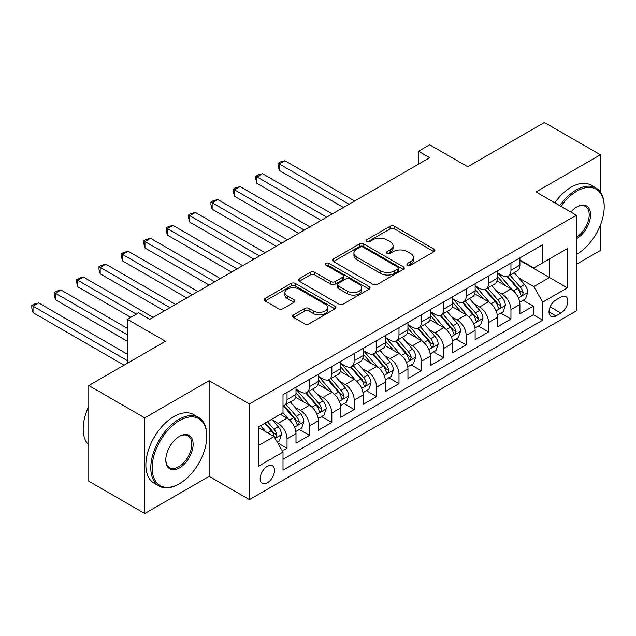 <?xml version="1.0" encoding="UTF-8"?>
<svg xmlns="http://www.w3.org/2000/svg" width="636" height="636" viewBox="0 0 636 636"><rect width="100%" height="100%" fill="white"/><g stroke="black" fill="none" stroke-linecap="round" stroke-linejoin="round"><path stroke-width="0.95" d="M407.565 265.164A2.178 1.256 0 0 0 410.641 265.164L433.998 251.681A3.108 1.797 0 0 0 434.905 250.417A3.108 1.797 0 0 0 433.998 249.145L394.439 226.305A3.108 1.797 0 0 0 390.043 226.305L366.686 239.788A2.178 1.256 0 0 0 366.05 240.678A2.178 1.256 0 0 0 366.686 241.569A2.178 1.256 0 0 0 369.762 241.569L372.791 239.82A9.945 5.74 0 0 1 386.855 239.82L390.146 241.728A9.945 5.74 0 0 1 393.064 245.782A9.945 5.74 0 0 1 390.146 249.845L387.125 251.594A2.178 1.256 0 0 0 386.489 252.476A2.178 1.256 0 0 0 387.125 253.367A2.178 1.256 0 0 0 390.202 253.367L393.223 251.625A9.945 5.74 0 0 1 407.294 251.625L410.586 253.525A9.945 5.74 0 0 1 413.503 257.588A9.945 5.74 0 0 1 410.586 261.642L407.565 263.391A2.178 1.256 0 0 0 406.929 264.282A2.178 1.256 0 0 0 407.565 265.164L407.565 263.391M267.343 482.819A10.136 5.851 120 0 0 273.965 473.892A10.136 5.851 120 0 0 272.407 465.767A10.136 5.851 120 0 0 267.343 466.268A10.136 5.851 120 0 0 260.72 475.195A10.136 5.851 120 0 0 262.278 483.32A10.136 5.851 120 0 0 267.343 482.819M293.562 314.876A3.108 1.797 0 0 0 292.647 316.14A3.108 1.797 0 0 0 293.562 317.412L304.66 323.819A3.108 1.797 0 0 0 309.056 323.819L334.989 308.85A3.108 1.797 0 0 0 335.895 307.578A3.108 1.797 0 0 0 334.989 306.306L295.43 283.473A3.108 1.797 0 0 0 291.034 283.473L265.101 298.443A3.108 1.797 0 0 0 264.186 299.707A3.108 1.797 0 0 0 265.101 300.979L278.504 308.722A3.108 1.797 0 0 0 282.901 308.722L293.999 302.315A3.108 1.797 0 0 0 294.913 301.043A3.108 1.797 0 0 0 293.999 299.771L287.353 295.939A8.316 4.802 0 0 1 284.92 292.544A8.316 4.802 0 0 1 290.048 288.108A8.316 4.802 0 0 1 299.111 289.149L325.155 304.183A8.316 4.802 0 0 1 327.588 307.578A8.316 4.802 0 0 1 322.452 312.014A8.316 4.802 0 0 1 313.397 310.972L309.056 308.468A3.108 1.797 0 0 0 304.66 308.468L293.562 314.876L293.562 317.412M600.392 192.048L600.392 154.802L544.416 122.486L467.73 166.759L429.674 144.777L418.472 151.241L429.674 157.704L149.794 319.296L138.6 312.833L127.407 319.296L127.407 363.243M144.754 417.86L144.754 513.514L209.125 476.356L209.125 380.694L144.754 417.86L88.786 385.543L165.471 341.27L127.407 319.296M209.125 380.694L249.431 403.963L576.327 215.23L576.327 310.893L249.431 499.618L249.431 403.963M600.392 154.802L536.021 191.961L576.327 215.23M373.006 284.356A3.108 1.797 0 0 0 377.402 284.356L403.335 269.386A3.108 1.797 0 0 0 404.25 268.114A3.108 1.797 0 0 0 403.335 266.85L363.776 244.009A3.108 1.797 0 0 0 359.38 244.009L333.447 258.979A3.108 1.797 0 0 0 332.541 260.251A3.108 1.797 0 0 0 333.447 261.515L373.006 284.356M326.737 265.633A2.178 1.256 0 0 1 328.947 265.943L328.947 263.36L369.158 286.582A3.108 1.797 0 0 1 370.072 287.846A3.108 1.797 0 0 1 369.158 289.118L343.225 304.088A3.108 1.797 0 0 1 338.837 304.088L299.278 281.247L299.278 278.711A3.108 1.797 0 0 0 298.364 279.983A3.108 1.797 0 0 0 299.278 281.247M299.278 278.711L310.376 272.303A3.108 1.797 0 0 1 314.764 272.303L330.807 281.565A3.108 1.797 0 0 0 335.204 281.565L342.565 277.312A3.108 1.797 0 0 0 343.48 276.048A3.108 1.797 0 0 0 342.565 274.776L325.863 265.132A2.178 1.256 0 0 1 325.227 264.25A2.178 1.256 0 0 1 326.57 263.089A2.178 1.256 0 0 1 328.947 263.36M144.754 513.514L88.786 481.198L88.786 385.543M576.327 264.353L600.392 250.457L600.392 225.152M282.4 450.988L287.043 448.3L277.757 442.934M272.47 420.11L278.091 423.353A12.664 7.314 60 0 1 287.043 438.864L296.002 433.696L296.002 443.133L309.438 435.374L299.246 429.491M294.858 407.183L300.478 410.427A12.664 7.314 60 0 1 309.438 425.937L318.39 420.77L318.39 430.206L331.825 422.447L321.641 416.564M317.245 394.256L322.873 397.5A12.664 7.314 60 0 1 331.825 413.01L340.785 407.843L340.785 417.28L354.212 409.52L344.028 403.637M339.64 381.33L345.261 384.573A12.664 7.314 60 0 1 354.212 400.084L363.172 394.916L363.172 404.353L376.607 396.594L366.416 390.711M362.027 368.403L367.648 371.647A12.664 7.314 60 0 1 376.607 387.157L385.559 381.99L385.559 391.426L398.995 383.667L388.811 377.784M384.414 355.476L390.043 358.72A12.664 7.314 60 0 1 398.995 374.23L407.954 369.063L407.954 378.5L421.382 370.74L411.198 364.857M406.809 342.55L412.43 345.793A12.664 7.314 60 0 1 421.382 361.304L430.341 356.136L430.341 365.573L443.777 357.814L433.585 351.931M429.197 329.623L434.817 332.867A12.664 7.314 60 0 1 443.777 348.377L452.729 343.209L452.729 352.646L466.164 344.887L455.98 339.004M451.592 316.696L457.212 319.94A12.664 7.314 60 0 1 466.164 335.45L475.124 330.283L475.124 339.719L488.559 331.96L478.367 326.077M473.979 303.77L479.6 307.013A12.664 7.314 60 0 1 488.559 322.524L497.511 317.356L497.511 326.793L510.947 319.034L510.947 309.597A12.664 7.314 -120 0 0 501.987 294.086L496.366 290.843M500.755 313.151L510.947 319.034M296.002 433.696A12.664 7.314 -120 0 0 287.043 418.186L280.325 414.306M318.39 420.77A12.664 7.314 -120 0 0 309.438 405.259L295.589 397.262M340.785 407.843A12.664 7.314 -120 0 0 331.825 392.333L317.976 384.335M363.172 394.916A12.664 7.314 -120 0 0 354.212 379.406L340.371 371.408M385.559 381.99A12.664 7.314 -120 0 0 376.607 366.479L362.759 358.481M407.954 369.063A12.664 7.314 -120 0 0 398.995 353.552L385.146 345.555M430.341 356.136A12.664 7.314 -120 0 0 421.382 340.626L407.541 332.628M452.729 343.209A12.664 7.314 -120 0 0 443.777 327.699L429.928 319.701M475.124 330.283A12.664 7.314 -120 0 0 466.164 314.772L452.315 306.775M497.511 317.356A12.664 7.314 -120 0 0 488.559 301.846L474.71 293.848M560.873 297.06L555.951 299.906A9.818 5.668 120 0 0 549.536 308.555A9.818 5.668 120 0 0 551.038 316.418A9.818 5.668 120 0 0 555.951 315.933L560.873 313.087A9.818 5.668 120 0 0 567.288 304.437A9.818 5.668 120 0 0 565.786 296.575A9.818 5.668 120 0 0 560.873 297.06M258.383 445.59L274.06 436.535L283.012 452.053L283.012 470.147L542.739 320.194L542.739 302.1L533.787 286.59L518.761 277.916M283.012 452.053L258.383 466.268L258.383 426.971L283.012 412.756L283.012 394.654L542.739 244.701L542.739 262.803L567.368 248.581L567.368 287.877L542.739 302.1M296.002 389.224L300.478 391.808A12.664 7.314 60 0 0 306.814 392.436L315.766 387.268A12.664 7.314 -120 0 0 318.39 381.473L318.39 374.23M318.39 376.297L322.873 378.881A12.664 7.314 60 0 0 329.202 379.509L338.161 374.342A12.664 7.314 -120 0 0 340.785 368.546L340.785 361.304M340.785 363.371L345.261 365.954A12.664 7.314 60 0 0 351.589 366.582L360.548 361.415A12.664 7.314 -120 0 0 363.172 355.619L363.172 348.377M363.172 350.444L367.648 353.028A12.664 7.314 60 0 0 373.984 353.656L382.936 348.488A12.664 7.314 -120 0 0 385.559 342.693L385.559 335.45M385.559 337.517L390.043 340.101A12.664 7.314 60 0 0 396.371 340.729L405.331 335.562A12.664 7.314 -120 0 0 407.954 329.766L407.954 322.524M407.954 324.591L412.43 327.174A12.664 7.314 60 0 0 418.766 327.802L427.718 322.635A12.664 7.314 -120 0 0 430.341 316.839L430.341 309.597M430.341 311.664L434.817 314.248A12.664 7.314 60 0 0 441.153 314.876L450.105 309.708A12.664 7.314 -120 0 0 452.729 303.913L452.729 296.67M452.729 298.737L457.212 301.321A12.664 7.314 60 0 0 463.541 301.949L472.5 296.781A12.664 7.314 -120 0 0 475.124 290.986L475.124 283.743M475.124 285.81L479.6 288.394A12.664 7.314 60 0 0 485.936 289.022L494.888 283.855A12.664 7.314 -120 0 0 497.511 278.059L497.511 270.817M283.012 459.287L533.334 314.772L533.334 306.107L519.898 313.866L519.898 304.429A12.664 7.314 -120 0 0 510.947 288.919L497.098 280.921M497.511 272.884L501.987 275.468A12.664 7.314 -120 0 0 508.323 276.096A12.664 7.314 -120 0 0 510.947 270.3L510.947 263.058M508.323 276.096L517.275 270.928A12.664 7.314 -120 0 0 519.898 265.132L519.898 257.89M287.043 392.325L287.043 399.567A12.664 7.314 60 0 1 284.419 405.363A12.664 7.314 60 0 1 283.012 405.879M284.419 405.363L293.379 400.195A12.664 7.314 -120 0 0 296.002 394.4L296.002 387.157M309.438 379.398L309.438 386.64A12.664 7.314 60 0 1 306.814 392.436M331.825 366.471L331.825 373.714A12.664 7.314 60 0 1 329.202 379.509M354.212 353.544L354.212 360.787A12.664 7.314 60 0 1 351.589 366.582M376.607 340.618L376.607 347.86A12.664 7.314 60 0 1 373.984 353.656M398.995 327.691L398.995 334.934A12.664 7.314 60 0 1 396.371 340.729M421.382 314.764L421.382 322.007A12.664 7.314 60 0 1 418.766 327.802M443.777 301.838L443.777 309.08A12.664 7.314 60 0 1 441.153 314.876M466.164 288.911L466.164 296.153A12.664 7.314 60 0 1 463.541 301.949M488.559 275.984L488.559 283.227A12.664 7.314 60 0 1 485.936 289.022M488.559 322.524L488.559 331.96M466.164 335.45L466.164 344.887M443.777 348.377L443.777 357.814M421.382 361.304L421.382 370.74M398.995 374.23L398.995 383.667M376.607 387.157L376.607 396.594M354.212 400.084L354.212 409.52M331.825 413.01L331.825 422.447M309.438 425.937L309.438 435.374M287.043 438.864L287.043 448.3M274.06 436.535L258.383 427.487M533.787 286.59L549.456 277.542L549.456 258.924L567.368 248.581M519.898 260.474L567.368 287.877M519.898 259.957L533.787 267.971L542.739 262.803M209.125 476.356L249.431 499.618M418.472 151.241L418.472 164.168M523.15 300.224L533.334 306.107M533.334 314.772L542.739 320.194M408.439 265.474L410.586 264.234A9.945 5.74 0 0 0 413.503 260.172L413.503 257.588M393.064 245.782L393.064 248.374A9.945 5.74 0 0 1 390.146 252.428L388 253.677M433.951 251.705L394.439 228.896A3.108 1.797 0 0 0 390.043 228.896L367.56 241.871M403.296 269.41L363.776 246.593A3.108 1.797 0 0 0 359.38 246.593L333.487 261.539M397.842 269.004A2.178 1.256 0 0 0 398.478 268.114A2.178 1.256 0 0 0 397.842 267.231L363.116 247.181A2.178 1.256 0 0 0 360.04 247.181L356.852 249.018A9.945 5.74 0 0 0 353.942 253.08A9.945 5.74 0 0 0 356.852 257.143L380.59 270.841A9.945 5.74 0 0 0 394.654 270.841L397.842 269.004L397.842 271.588A2.178 1.256 0 0 0 398.478 270.705L398.478 268.114M353.942 253.08L353.942 255.664A9.945 5.74 0 0 0 356.852 259.726L356.852 257.143M397.842 271.588L394.654 273.432A9.945 5.74 0 0 1 380.59 273.432L356.852 259.726M299.317 281.271L310.376 274.887L310.376 272.303M343.48 276.048L343.48 278.632A3.108 1.797 0 0 1 342.565 279.904L335.204 284.149A3.108 1.797 0 0 1 330.807 284.149L314.764 274.887A3.108 1.797 0 0 0 310.376 274.887M328.947 265.943L369.119 289.142M347.463 291.177A8.316 4.802 0 0 0 356.518 292.218A8.316 4.802 0 0 0 361.653 287.782A8.316 4.802 0 0 0 359.221 284.387L350.038 279.093A3.108 1.797 0 0 0 345.642 279.093L338.28 283.346A3.108 1.797 0 0 0 337.374 284.61A3.108 1.797 0 0 0 338.28 285.882L347.463 291.177L347.463 293.76A8.316 4.802 0 0 0 356.518 294.802A8.316 4.802 0 0 0 361.653 290.366L361.653 287.782M337.374 284.61L337.374 287.194A3.108 1.797 0 0 0 338.28 288.466L338.28 285.882M347.463 293.76L338.28 288.466M327.588 307.578L327.588 310.161A8.316 4.802 0 0 1 322.452 314.597A8.316 4.802 0 0 1 313.397 313.556L309.056 311.052A3.108 1.797 0 0 0 304.66 311.052L293.601 317.436M284.92 292.544L284.92 295.128A8.316 4.802 0 0 0 287.353 298.523L287.353 295.939M293.959 302.339L287.353 298.523M334.949 308.873L295.43 286.057A3.108 1.797 0 0 0 291.034 286.057L265.14 301.003M519.715 302.211L525.503 298.872L527.737 292.401A8.387 4.842 -120 0 0 524.469 284.523L514.238 272.685M512.187 289.73L500.055 275.69A24.224 13.984 -120 0 0 497.511 273.027M505.533 285.795L498.751 277.932A20.106 11.607 -120 0 0 497.511 276.588M354.665 201.016L284.92 160.749L279.323 163.977L279.323 170.44L343.464 207.479M507.178 276.557L517.529 288.537A8.387 4.842 60 0 1 520.518 294.317L521.13 295.311L522.267 295.152L523.205 292.759A8.387 4.842 -120 0 0 520.216 286.979L509.985 275.142M507.79 276.358L518.904 289.229A4.277 2.465 60 0 1 519.986 290.906L523.205 292.759M279.323 170.44L278.091 165.853L278.091 163.269L349.069 204.243M278.091 163.269L280.325 161.973L284.92 160.749M576.327 254.527L576.884 254.209L576.327 254.527A38.629 22.3 120 0 0 576.884 254.209L576.884 254.209A38.629 22.3 120 0 0 604.2 206.891A38.629 22.3 120 0 0 576.884 191.126A38.629 22.3 120 0 0 560.896 206.326M559.744 205.659A39.583 22.848 -60 0 1 576.216 189.957A39.583 22.848 -60 0 1 596.004 188.002A39.583 22.848 -60 0 1 604.2 206.12L604.2 206.891M570.81 212.05A19.319 11.154 -60 0 1 576.884 206.891A19.319 11.154 -60 0 1 590.542 214.777A19.319 11.154 -60 0 1 576.884 238.436A19.319 11.154 -60 0 1 576.327 238.746M554.815 202.812A39.583 22.848 -60 0 1 571.287 187.119A39.583 22.848 -60 0 1 591.075 185.156L596.004 188.002M576.327 237.204A18.365 10.605 120 0 0 588.228 221.018A18.365 10.605 120 0 0 585.398 206.374A18.365 10.605 120 0 0 576.542 207.097M178.788 484.044L179.463 483.654A38.629 22.3 120 0 0 206.78 436.344A38.629 22.3 120 0 0 179.463 420.571A38.629 22.3 120 0 0 152.147 467.889A38.629 22.3 120 0 0 179.463 483.654L178.788 484.044A39.583 22.848 -60 0 1 159 486.007A39.583 22.848 -60 0 1 152.934 454.287A39.583 22.848 -60 0 1 178.788 419.41A39.583 22.848 -60 0 1 198.583 417.447A39.583 22.848 -60 0 1 206.78 435.573L206.78 436.344M179.463 467.889A19.319 11.154 -60 0 1 165.805 460.003A19.319 11.154 -60 0 1 179.463 436.344L179.463 436.344A19.319 11.154 -60 0 1 193.121 444.23A19.319 11.154 -60 0 1 179.463 467.889M165.805 459.605A18.365 10.605 120 0 0 169.605 467.635A18.365 10.605 120 0 0 178.788 466.721A18.365 10.605 120 0 0 190.784 450.542A18.365 10.605 120 0 0 187.97 435.819A18.365 10.605 120 0 0 179.121 436.542M159 486.007L154.071 483.161A39.583 22.848 -60 0 1 148.005 451.441A39.583 22.848 -60 0 1 173.867 416.564A39.583 22.848 -60 0 1 193.654 414.608L198.583 417.447M88.786 445.009A39.583 22.848 -60 0 1 88.786 406.221M497.32 315.138L503.108 311.799L505.35 305.328A8.387 4.842 -120 0 0 502.082 297.449L491.851 285.612M489.8 302.656L477.668 288.617A24.224 13.984 -120 0 0 475.124 285.954M483.145 298.721L476.364 290.859A20.106 11.607 -120 0 0 475.124 289.515M332.27 213.942L262.525 173.676L256.928 176.903L256.928 183.367L321.077 220.406M484.791 289.483L495.142 301.464A8.387 4.842 60 0 1 498.131 307.244L498.743 308.237L499.872 308.078L500.818 305.685A8.387 4.842 -120 0 0 497.829 299.906L487.597 288.068M485.403 289.285L496.517 302.156A4.277 2.465 60 0 1 497.598 303.833L500.818 305.685M256.928 183.367L255.704 178.78L255.704 176.196L326.673 217.17M255.704 176.196L257.938 174.9L262.525 173.676M474.933 328.065L480.721 324.726L482.955 318.254A8.387 4.842 -120 0 0 479.687 310.376L469.463 298.538M467.412 315.583L455.281 301.544A24.224 13.984 -120 0 0 452.729 298.88M460.758 311.648L453.969 303.785A20.106 11.607 -120 0 0 452.729 302.442M309.883 226.869L240.138 186.602L234.541 189.83L234.541 196.293L298.689 233.333M462.404 302.41L472.747 314.391A8.387 4.842 60 0 1 475.744 320.17L476.348 321.164L477.485 321.005L478.431 318.612A8.387 4.842 -120 0 0 475.434 312.833L465.202 300.995M463.008 302.211L474.13 315.082A4.277 2.465 60 0 1 475.203 316.76L478.431 318.612M234.541 196.293L233.309 191.706L233.309 189.123L304.286 230.097M233.309 189.123L235.551 187.827L240.138 186.602M452.546 340.991L458.325 337.652L460.567 331.181A8.387 4.842 -120 0 0 457.3 323.303L447.068 311.465M445.017 328.51L432.885 314.47A24.224 13.984 -120 0 0 430.341 311.807M438.363 324.575L431.582 316.712A20.106 11.607 -120 0 0 430.341 315.369M287.496 239.796L217.75 199.529L212.154 202.757L212.154 209.22L276.294 246.259M440.009 315.337L450.36 327.317A8.387 4.842 60 0 1 453.349 333.097L453.961 334.091L455.098 333.932L456.036 331.539A8.387 4.842 -120 0 0 453.047 325.759L442.815 313.922M440.621 315.138L451.735 328.009A4.277 2.465 60 0 1 452.816 329.687L456.036 331.539M212.154 209.22L210.921 204.633L210.921 202.049L281.899 243.024M210.921 202.049L213.155 200.753L217.75 199.529M430.151 353.918L435.938 350.579L438.18 344.108A8.387 4.842 -120 0 0 434.913 336.229L424.681 324.392M422.63 341.445L410.498 327.397A24.224 13.984 -120 0 0 407.954 324.734M415.976 337.501L409.194 329.639A20.106 11.607 -120 0 0 407.954 328.295M265.101 252.723L195.355 212.456L189.759 215.684L189.759 222.147L253.907 259.186M417.621 328.263L427.972 340.244A8.387 4.842 60 0 1 430.962 346.024L431.574 347.018L432.703 346.859L433.649 344.466A8.387 4.842 -120 0 0 430.659 338.686L420.428 326.848M418.234 328.065L429.348 340.936A4.277 2.465 60 0 1 430.429 342.613L433.649 344.466M189.759 222.147L188.526 217.56L188.526 214.976L259.504 255.95M188.526 214.976L190.768 213.68L195.355 212.456M407.763 366.845L413.551 363.506L415.785 357.035A8.387 4.842 -120 0 0 412.518 349.156L402.286 337.319M400.243 354.371L388.111 340.324A24.224 13.984 -120 0 0 385.559 337.66M393.589 350.428L386.799 342.565A20.106 11.607 -120 0 0 385.559 341.222M242.714 265.649L172.968 225.383L167.371 228.61L167.371 235.074L231.52 272.113M395.234 341.19L405.577 353.171A8.387 4.842 60 0 1 408.574 358.95L409.179 359.944L410.315 359.785L411.253 357.392A8.387 4.842 -120 0 0 408.264 351.613L398.033 339.775M395.838 340.991L406.961 353.862A4.277 2.465 60 0 1 408.034 355.54L411.253 357.392M167.371 235.074L166.139 230.486L166.139 227.903L237.117 268.877M166.139 227.903L168.381 226.607L172.968 225.383M385.376 379.772L391.156 376.433L393.398 369.961A8.387 4.842 -120 0 0 390.13 362.083L379.899 350.245M377.848 367.298L365.716 353.25A24.224 13.984 -120 0 0 363.172 350.587M371.193 363.355L364.412 355.492A20.106 11.607 -120 0 0 363.172 354.149M220.326 278.576L150.581 238.309L144.984 241.537L144.984 248L209.125 285.039M372.839 354.117L383.19 366.098A8.387 4.842 60 0 1 386.179 371.877L386.791 372.871L387.928 372.712L388.866 370.327A8.387 4.842 -120 0 0 385.877 364.539L375.645 352.702M373.451 353.918L384.565 366.789A4.277 2.465 60 0 1 385.647 368.467L388.866 370.327M144.984 248L143.752 243.413L143.752 240.829L214.722 281.804M143.752 240.829L145.986 239.534L150.581 238.309M362.981 392.698L368.769 389.359L371.011 382.896A8.387 4.842 -120 0 0 367.743 375.009L357.512 363.172M355.46 380.225L343.329 366.177A24.224 13.984 -120 0 0 340.785 363.514M348.806 376.281L342.017 368.419A20.106 11.607 -120 0 0 340.785 367.075M197.931 291.503L128.186 251.236L122.589 254.464L122.589 260.927L186.738 297.966M350.452 367.044L360.803 379.024A8.387 4.842 60 0 1 363.792 384.804L364.404 385.798L365.533 385.639L366.479 383.254A8.387 4.842 -120 0 0 363.482 377.466L353.258 365.628M351.064 366.845L362.178 379.716A4.277 2.465 60 0 1 363.259 381.393L366.479 383.254M122.589 260.927L121.357 256.34L121.357 253.756L192.334 294.73M121.357 253.756L123.599 252.46L128.186 251.236M340.594 405.625L346.382 402.286L348.615 395.823A8.387 4.842 -120 0 0 345.348 387.936L335.116 376.099M333.073 393.151L320.942 379.104A24.224 13.984 -120 0 0 318.39 376.44M326.419 389.208L319.63 381.346A20.106 11.607 -120 0 0 318.39 380.002M175.544 304.429L105.799 264.163L100.202 267.39L100.202 273.854L164.35 310.893M328.065 379.97L338.408 391.951A8.387 4.842 60 0 1 341.397 397.731L342.009 398.724L343.146 398.565L344.084 396.18A8.387 4.842 -120 0 0 341.095 390.393L330.863 378.555M328.669 379.772L339.791 392.643A4.277 2.465 60 0 1 340.864 394.32L344.084 396.18M100.202 273.854L98.97 269.267L98.97 266.683L169.947 307.657M98.97 266.683L101.211 265.387L105.799 264.163M318.207 418.552L323.986 415.213L326.228 408.749A8.387 4.842 -120 0 0 322.961 400.863L312.729 389.025M310.678 406.078L298.546 392.03A24.224 13.984 -120 0 0 296.002 389.367M304.024 402.135L297.243 394.272A20.106 11.607 -120 0 0 296.002 392.929M153.157 317.356L83.411 277.089L77.815 280.317L77.815 286.78L130.762 317.356M305.67 392.897L316.02 404.878A8.387 4.842 60 0 1 319.01 410.657L319.622 411.651L320.759 411.492L321.697 409.107A8.387 4.842 -120 0 0 318.708 403.319L308.476 391.482M306.282 392.698L317.396 405.569A4.277 2.465 60 0 1 318.477 407.247L321.697 409.107M77.815 286.78L76.582 282.193L76.582 279.609L136.358 314.12M76.582 279.609L78.816 278.314L83.411 277.089M295.812 431.478L301.599 428.139L303.841 421.676A8.387 4.842 -120 0 0 300.574 413.798L290.342 401.952M288.291 419.005L282.933 412.804M281.637 415.062L280.762 414.052M127.407 328.343L61.016 290.016L55.419 293.244L55.419 299.707L127.407 341.27M283.282 405.824L293.625 417.804A8.387 4.842 60 0 1 296.622 423.584L297.235 424.578L298.364 424.419L299.31 422.034A8.387 4.842 -120 0 0 296.312 416.246L286.089 404.409M283.887 405.625L295.009 418.496A4.277 2.465 60 0 1 296.082 420.173L299.31 422.034M55.419 299.707L54.187 295.12L54.187 292.536L127.407 334.806M54.187 292.536L56.429 291.24L61.016 290.016M277.304 442.163L279.212 441.066L281.446 434.603A8.387 4.842 -120 0 0 278.178 426.724L271.739 419.267M265.729 431.725L260.545 425.73M259.25 427.988L258.383 426.987M127.407 354.196L38.629 302.943L33.032 306.17L33.032 312.634L124.044 365.183M264.799 423.274L271.238 430.731A8.387 4.842 60 0 1 274.227 436.511L274.839 437.504L275.976 437.345L276.914 434.96A8.387 4.842 -120 0 0 273.925 429.173L267.486 421.716M265.315 422.972L272.621 431.423A4.277 2.465 60 0 1 273.695 433.1L276.914 434.96M33.032 312.634L31.8 308.047L31.8 305.463L127.407 360.66M31.8 305.463L34.042 304.167L38.629 302.943M278.091 423.353L287.043 418.186M300.478 410.427L309.438 405.259M322.873 397.5L331.825 392.333M345.261 384.573L354.212 379.406M367.648 371.647L376.607 366.479M390.043 358.72L398.995 353.552M412.43 345.793L421.382 340.626M434.817 332.867L443.777 327.699M457.212 319.94L466.164 314.772M479.6 307.013L488.559 301.846M501.987 294.086L510.947 288.919M510.947 270.3L519.898 265.132M287.043 399.567L296.002 394.4M309.438 386.64L318.39 381.473M331.825 373.714L340.785 368.546M354.212 360.787L363.172 355.619M376.607 347.86L385.559 342.693M398.995 334.934L407.954 329.766M421.382 322.007L430.341 316.839M443.777 309.08L452.729 303.913M466.164 296.153L475.124 290.986M488.559 283.227L497.511 278.059M510.947 309.597L519.898 304.429M550.14 306.886L560.873 313.087M549.011 311.926L555.951 315.933M410.586 264.234L410.586 261.642M387.125 253.367L387.125 251.594M390.146 252.428L390.146 249.845M366.686 241.569L366.686 239.788M390.043 228.896L390.043 226.305M394.439 228.896L394.439 226.305M433.998 251.681L433.998 249.145M333.447 261.515L333.447 258.979M359.38 246.593L359.38 244.009M363.776 246.593L363.776 244.009M403.335 269.386L403.335 266.85M380.59 273.432L380.59 270.841M394.654 273.432L394.654 270.841M314.764 274.887L314.764 272.303M330.807 284.149L330.807 281.565M335.204 284.149L335.204 281.565M342.565 279.904L342.565 277.312M369.158 289.118L369.158 286.582M304.66 311.052L304.66 308.468M309.056 311.052L309.056 308.468M313.397 313.556L313.397 310.972M293.999 302.315L293.999 299.771M265.101 300.979L265.101 298.443M291.034 286.057L291.034 283.473M295.43 286.057L295.43 283.473M334.989 308.85L334.989 306.306M518.435 297.91L527.681 292.568M500.055 275.69L501.208 275.022M520.216 286.979L524.469 284.523M513.53 290.843L517.529 288.537M496.04 310.837L505.294 305.495M477.668 288.617L478.821 287.949M497.829 299.906L502.082 297.449M491.135 303.77L495.142 301.464M473.653 323.764L482.899 318.421M455.281 301.544L456.433 300.876M475.434 312.833L479.687 310.376M468.748 316.696L472.747 314.391M451.266 336.69L460.512 331.348M432.885 314.47L434.038 313.802M453.047 325.759L457.3 323.303M446.361 329.623L450.36 327.317M428.871 349.617L438.125 344.275M410.498 327.397L411.651 326.729M430.659 338.686L434.913 336.229M423.966 342.55L427.972 340.244M406.484 362.544L415.729 357.201M388.111 340.324L389.264 339.656M408.264 351.613L412.518 349.156M401.578 355.476L405.577 353.171M384.096 375.471L393.342 370.128M365.716 353.25L366.869 352.583M385.877 364.539L390.13 362.083M379.183 368.403L383.19 366.098M361.701 388.397L370.955 383.055M343.329 366.177L344.481 365.509M363.482 377.466L367.743 375.009M356.796 381.33L360.803 379.024M339.314 401.324L348.56 395.982M320.942 379.104L322.094 378.436M341.095 390.393L345.348 387.936M334.409 394.256L338.408 391.951M316.927 414.251L326.173 408.908M298.546 392.03L299.699 391.363M318.708 403.319L322.961 400.863M312.014 407.183L316.02 404.878M294.532 427.177L303.785 421.835M296.312 416.246L300.574 413.798M289.626 420.11L293.625 417.804M275.126 438.379L281.39 434.762M273.925 429.173L278.178 426.724M267.621 432.822L271.238 430.731"/></g></svg>
